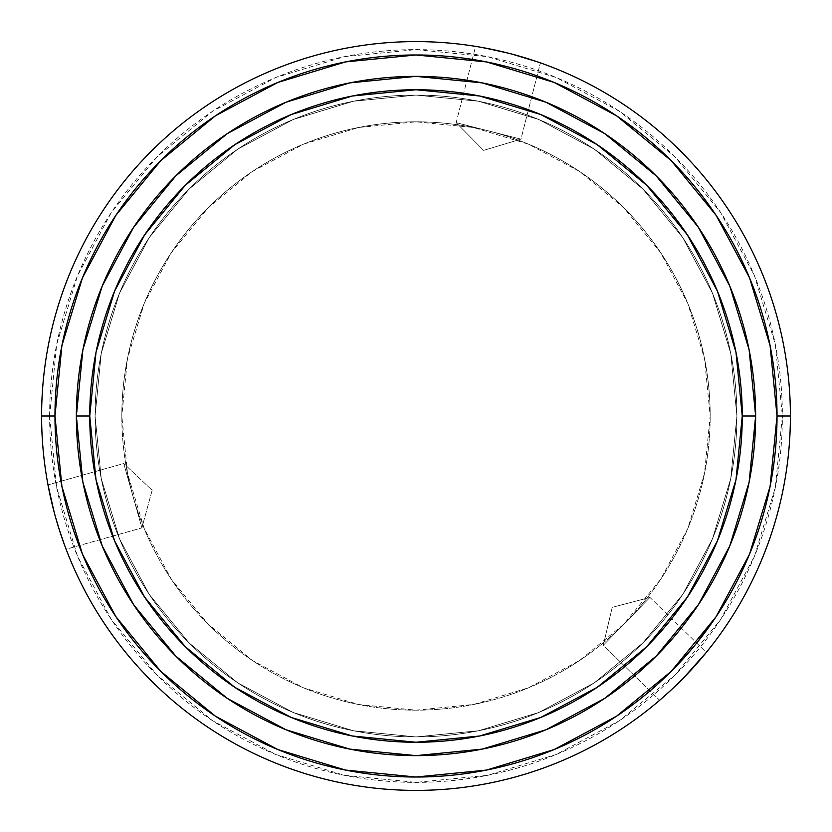 <?xml version="1.0" encoding="UTF-8"?>
<svg xmlns="http://www.w3.org/2000/svg" width="832" height="832" viewBox="0 0 832 832"><rect width="100%" height="100%" fill="white"/><g stroke="black" fill="none" stroke-linecap="round" stroke-linejoin="round"><path stroke-width="0.62" stroke-dasharray="4.16 3.12" d="M115.814 616.574L82.451 554.164L61.911 486.429L54.974 416L41.6 416L49.618 416A366.382 366.382 0 0 0 416 782.382A366.382 366.382 0 0 0 782.382 416L790.4 416A374.4 374.4 0 0 1 416 790.4A374.4 374.4 0 0 1 41.6 416L54.974 416A361.026 361.026 0 0 0 416 777.026A361.026 361.026 0 0 0 777.026 416L790.4 416A374.4 374.4 0 0 1 416 790.4A374.4 374.4 0 0 1 41.6 416A374.4 374.4 0 0 0 416 790.4A374.4 374.4 0 0 0 790.4 416A374.4 374.4 0 0 1 416 790.4A374.4 374.4 0 0 1 41.6 416A374.4 374.4 0 0 0 416 790.4A374.4 374.4 0 0 0 790.4 416L710.174 416A294.174 294.174 0 0 1 416 710.174A294.174 294.174 0 0 1 121.826 416L41.6 416A374.4 374.4 0 0 0 416 790.4A374.4 374.4 0 0 0 790.4 416A374.4 374.4 0 0 0 416 41.6A374.4 374.4 0 0 0 41.6 416L121.826 416A294.174 294.174 0 0 0 416 710.174A294.174 294.174 0 0 0 710.174 416A294.174 294.174 0 0 1 416 710.174A294.174 294.174 0 0 1 121.826 416L127.483 473.387L144.217 528.57L171.402 579.436L207.99 624.01L252.564 660.598L303.43 687.783L358.613 704.517L416 710.174L473.387 704.517L528.57 687.783L579.436 660.598L624.01 624.01L660.598 579.436L687.783 528.57L704.517 473.387L710.174 416L704.517 358.613L687.783 303.43L660.598 252.564L624.01 207.99L579.436 171.402L528.57 144.217L473.387 127.483L416 121.826L358.613 127.483L303.43 144.217L252.564 171.402L207.99 207.99L171.402 252.564L144.217 303.43L127.483 358.613L121.826 416A294.174 294.174 0 0 1 416 121.826A294.174 294.174 0 0 1 710.174 416A294.174 294.174 0 0 0 416 121.826A294.174 294.174 0 0 0 121.826 416A294.174 294.174 0 0 1 416 121.826A294.174 294.174 0 0 1 710.174 416L790.4 416A374.4 374.4 0 0 0 416 41.6A374.4 374.4 0 0 0 41.6 416A374.4 374.4 0 0 1 416 41.6A374.4 374.4 0 0 1 790.4 416A374.4 374.4 0 0 0 416 41.6A374.4 374.4 0 0 0 41.6 416A374.4 374.4 0 0 1 416 41.6A374.4 374.4 0 0 1 790.4 416L777.026 416L770.089 486.429L749.549 554.164L716.186 616.574M671.382 689.78L659.641 700.274L603.273 645.31L649.948 597.438L706.316 652.413L702.936 656.51M667.014 693.784L659.641 700.274L603.273 645.31L612.227 607.35L649.948 597.438L603.273 645.31L649.948 597.438L612.227 607.35L603.273 645.31L649.948 597.438L706.316 652.413M681.013 680.472L674.731 686.618M691.278 669.77L688.563 672.682M700.014 659.953L704.694 654.399M525.408 57.949L540.374 62.858L520.946 139.162L456.154 122.668L475.582 46.374L480.823 47.247M531.086 59.727L540.374 62.858L520.946 139.162L483.6 150.384L456.154 122.668L520.946 139.162L456.154 122.668L483.6 150.384L520.946 139.162L456.154 122.668L475.582 46.374M512.533 54.257L520.686 56.534M498.129 50.721L502.008 51.615M485.264 48.058L478.098 46.79M51.21 500.282L47.986 484.858L123.77 463.528L141.887 527.883L66.102 549.214L64.241 544.232M54.454 513.271L52.354 505.076M58.594 527.509L53.841 510.952M62.722 539.978L65.198 546.822M152.162 490.266L141.887 527.883L123.77 463.528L152.162 490.266L123.77 463.528L141.887 527.883L152.162 490.266M49.92 494.478L47.986 484.858L123.77 463.528L141.887 527.883L66.102 549.214M57.72 524.68L57.418 523.682M53.893 511.15L55.609 517.462M689.26 671.944L679.307 682.167M679.453 682.022L684.06 677.383M95.087 416A320.913 320.913 0 0 0 416 736.913A320.913 320.913 0 0 0 736.913 416A320.913 320.913 0 0 1 416 736.913A320.913 320.913 0 0 1 95.087 416L101.254 478.608L119.517 538.814L149.167 594.287L189.082 642.918L237.713 682.833L293.186 712.483L353.392 730.746L416 736.913L478.608 730.746L538.814 712.483L594.287 682.833L642.918 642.918L682.833 594.287L712.483 538.814L730.746 478.608L736.913 416L730.746 353.392L712.483 293.186L682.833 237.713L642.918 189.082L594.287 149.167L538.814 119.517L478.608 101.254L416 95.087L353.392 101.254L293.186 119.517L237.713 149.167L189.082 189.082L149.167 237.713L119.517 293.186L101.254 353.392L95.087 416A320.913 320.913 0 0 1 416 95.087A320.913 320.913 0 0 1 736.913 416A320.913 320.913 0 0 0 416 95.087A320.913 320.913 0 0 0 95.087 416L101.254 353.392L119.517 293.186L149.167 237.713L189.082 189.082L237.713 149.167L293.186 119.517L353.392 101.254L416 95.087L478.608 101.254L538.814 119.517L594.287 149.167L642.918 189.082L682.833 237.713L712.483 293.186L730.746 353.392L736.913 416L730.746 478.608L712.483 538.814L682.833 594.287L642.918 642.918L594.287 682.833L538.814 712.483L478.608 730.746L416 736.913L353.392 730.746L293.186 712.483L237.713 682.833L189.082 642.918L149.167 594.287L119.517 538.814L101.254 478.608L95.087 416M76.367 416A339.633 339.633 0 0 0 416 755.633A339.633 339.633 0 0 0 755.633 416A339.633 339.633 0 0 0 416 76.367A339.633 339.633 0 0 0 76.367 416L76.367 416.114M501.02 51.386L514.852 54.881M514.654 54.829L508.331 53.165M716.186 215.426L749.549 277.836L770.089 345.571L777.026 416A361.026 361.026 0 0 0 416 54.974A361.026 361.026 0 0 0 54.974 416L61.911 345.571L82.451 277.836L115.814 215.426M160.711 160.711L215.322 115.887M215.426 115.814L277.836 82.451L345.571 61.911L416 54.974L486.429 61.911L554.164 82.451L616.574 115.814M671.289 160.711L716.113 215.322M696.706 643.042L671.289 671.289L616.678 716.113M616.574 716.186L554.164 749.549L486.429 770.089L416 777.026L345.571 770.089L277.836 749.549L215.426 716.186M160.711 671.289L115.887 616.678M49.618 416L56.659 344.521L77.511 275.798L111.374 212.451L156.936 156.936L212.451 111.374L275.798 77.511L344.521 56.659L416 49.618L487.479 56.659L556.202 77.511L619.549 111.374L675.064 156.936L720.626 212.451L754.489 275.798L775.341 344.521L782.382 416L775.341 487.479L754.489 556.202L720.626 619.549L675.064 675.064L619.549 720.626L556.202 754.489L487.479 775.341L416 782.382L344.521 775.341L275.798 754.489L212.451 720.626L156.936 675.064L111.374 619.549L77.511 556.202L56.659 487.479L49.618 416L41.6 416A374.4 374.4 0 0 1 416 41.6A374.4 374.4 0 0 1 790.4 416L782.382 416A366.382 366.382 0 0 0 416 49.618A366.382 366.382 0 0 0 49.618 416"/><path stroke-width="1.25" d="M755.633 416A339.633 339.633 0 0 0 416 76.367A339.633 339.633 0 0 0 76.367 416L89.742 416A326.258 326.258 0 0 1 416 89.742A326.258 326.258 0 0 1 742.258 416L735.998 352.352L717.423 291.148L687.274 234.738L646.703 185.297L597.262 144.726L540.852 114.577L479.648 96.002L416 89.742L352.352 96.002L291.148 114.577L234.738 144.726L185.297 185.297L144.726 234.738L114.577 291.148L96.002 352.352L89.742 416L96.002 479.648L114.577 540.852L144.726 597.262L185.297 646.703L234.738 687.274L291.148 717.423L352.352 735.998L416 742.258L479.648 735.998L540.852 717.423L597.262 687.274L646.703 646.703L687.274 597.262L717.423 540.852L735.998 479.648L742.258 416L755.633 416L742.258 416A326.258 326.258 0 0 1 416 742.258A326.258 326.258 0 0 1 89.742 416L76.367 416A339.633 339.633 0 0 0 416 755.633A339.633 339.633 0 0 0 755.633 416A339.633 339.633 0 0 1 416 755.633A339.633 339.633 0 0 1 76.367 416A339.633 339.633 0 0 1 416 76.367A339.633 339.633 0 0 1 755.633 416L749.112 482.258L729.778 545.969L698.454 604.594M790.4 416L777.026 416A361.026 361.026 0 0 1 416 777.026A361.026 361.026 0 0 1 54.974 416L41.6 416A374.4 374.4 0 0 0 416 790.4A374.4 374.4 0 0 0 790.4 416A374.4 374.4 0 0 1 416 790.4A374.4 374.4 0 0 1 41.6 416A374.4 374.4 0 0 1 416 41.6A374.4 374.4 0 0 1 790.4 416A374.4 374.4 0 0 0 416 41.6A374.4 374.4 0 0 0 41.6 416L54.974 416L61.911 486.429L82.451 554.164L115.814 616.574L160.711 671.289L215.426 716.186L277.836 749.549L345.571 770.089L416 777.026L486.429 770.089L554.164 749.549L616.574 716.186L671.289 671.289L716.186 616.574L749.549 554.164L770.089 486.429L777.026 416L770.089 345.571L749.549 277.836L716.186 215.426L671.289 160.711L616.574 115.814L554.164 82.451L486.429 61.911L416 54.974L345.571 61.911L277.836 82.451L215.426 115.814L160.711 160.711L115.814 215.426L82.451 277.836L61.911 345.571L54.974 416A361.026 361.026 0 0 1 416 54.974A361.026 361.026 0 0 1 777.026 416L790.4 416M662.043 698.204L671.382 689.78M674.939 686.421L681.013 680.472M688.563 672.682L691.278 669.77M702.936 656.51L689.26 671.944M537.368 61.818L525.408 57.949M537.961 62.015L512.533 54.257M502.008 51.615L498.129 50.721M480.823 47.247L501.02 51.386M475.582 46.374L478.036 46.779M48.464 487.365L48.578 487.978M53.893 511.129L47.986 484.858L51.21 500.282M49.92 494.499L54.454 513.271M64.241 544.232L58.594 527.509M66.102 549.214L65.229 546.884M59.28 529.693L62.733 539.989M52.354 505.086L53.893 511.15M684.06 677.383L706.316 652.413M698.391 604.687L656.157 656.157L604.781 698.329M604.687 698.391L545.969 729.778L482.258 749.112L416.114 755.633M416 755.633L349.742 749.112L286.031 729.778L227.406 698.454M227.313 698.391L175.843 656.157L133.671 604.781M133.609 604.687L102.222 545.969L82.888 482.258L76.367 416.114M76.367 416L82.888 349.742L102.222 286.031L133.546 227.406M133.609 227.313L175.843 175.843L227.219 133.671M227.313 133.609L286.031 102.222L349.742 82.888L415.886 76.367M416 76.367L482.258 82.888L545.969 102.222L604.594 133.546M604.687 133.609L656.157 175.843L698.329 227.219M698.391 227.313L729.778 286.031L749.112 349.742L755.633 415.886M514.665 54.839L531.066 59.717M485.264 48.058L508.331 53.165M520.676 56.534L514.654 54.829M115.814 215.426L160.711 160.711M616.574 115.814L671.289 160.711M716.186 616.574L696.706 643.042M215.426 716.186L160.711 671.289M55.609 517.462L59.28 529.703M700.014 659.942L704.694 654.389M661.575 698.61L667.014 693.784"/></g></svg>
